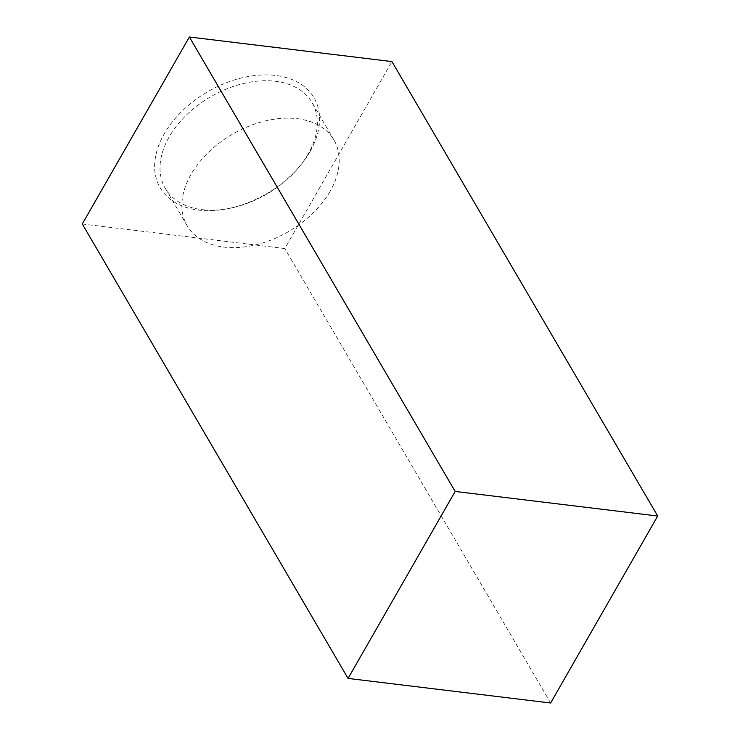 <?xml version="1.0" encoding="UTF-8"?>
<svg xmlns="http://www.w3.org/2000/svg" width="740" height="740" viewBox="0 0 740 740"><rect width="100%" height="100%" fill="white"/><g stroke="black" fill="none" stroke-linecap="round" stroke-linejoin="round"><path stroke-width="0.56" stroke-dasharray="3.7 2.78" d="M310.023 151.626A89.124 58.895 -30.3 0 1 299.756 166.213A89.124 58.895 -30.3 0 1 226.819 208.874A89.124 58.895 -30.3 0 1 157.102 150.238A89.124 58.895 -30.3 0 1 266.622 74.888A89.124 58.895 -30.3 0 1 310.023 151.626M82.288 223.98L284.835 248.557L391.923 61.577M308.21 153.892A84.998 56.175 -30.3 0 1 298.424 167.804A84.998 56.175 -30.3 0 1 228.854 208.486A84.998 56.175 -30.3 0 1 165.297 188.367A84.998 56.175 -30.3 0 1 210.308 96.968A84.998 56.175 -30.3 0 1 312.039 102.536A84.998 56.175 -30.3 0 1 308.21 153.892M550.625 703L284.835 248.557M330.096 191.309A84.998 56.175 -30.3 0 1 255.938 244.792A84.998 56.175 -30.3 0 1 187.183 225.793A84.998 56.175 -30.3 0 1 232.203 134.393A84.998 56.175 -30.3 0 1 333.934 139.962A84.998 56.175 -30.3 0 1 330.096 191.309M298.424 167.804L299.756 166.213M228.854 208.486L226.819 208.874M333.934 139.962L312.039 102.536M187.183 225.793L165.297 188.367"/><path stroke-width="1.11" d="M391.923 61.577L189.375 37L82.288 223.98L348.078 678.423L550.625 703L657.712 516.021L391.923 61.577M657.712 516.021L455.165 491.443L189.375 37M455.165 491.443L348.078 678.423"/></g></svg>
